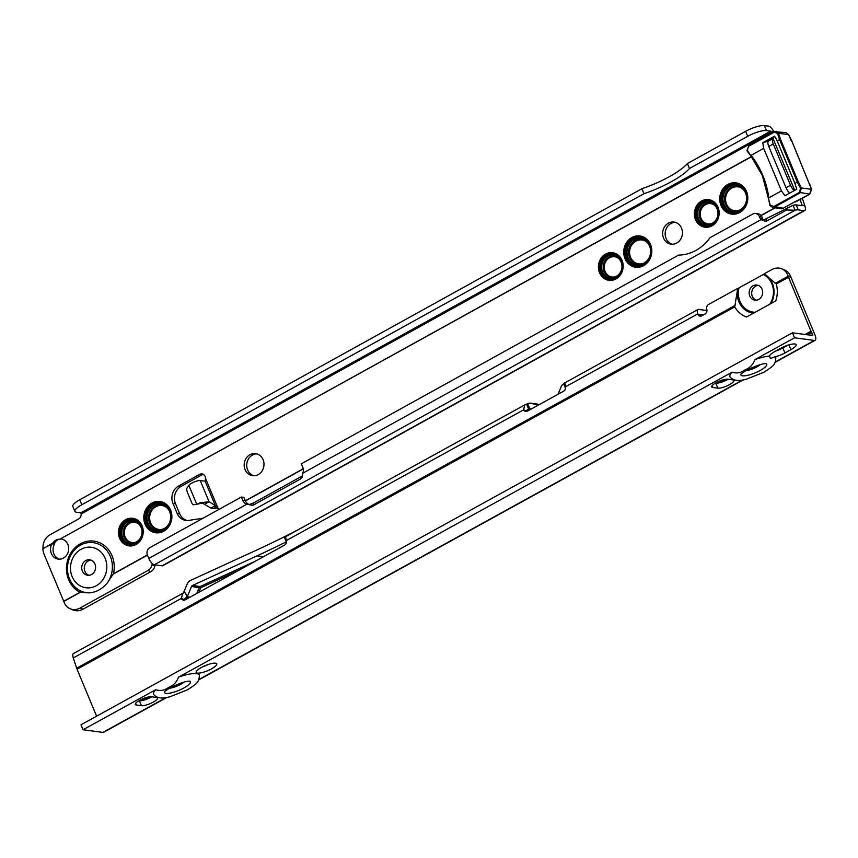 <?xml version="1.0" encoding="UTF-8"?>
<svg xmlns="http://www.w3.org/2000/svg" width="858" height="858" viewBox="0 0 858 858"><rect width="100%" height="100%" fill="white"/><g stroke="black" fill="none" stroke-linecap="round" stroke-linejoin="round"><path stroke-width="1.29" d="M641.902 188.717A44.562 11.283 157.3 0 0 669.229 176.748A44.562 11.283 157.3 0 0 687.397 163.546L689.478 168.522A44.562 11.283 157.3 0 1 671.31 181.714A44.562 11.283 157.3 0 1 643.983 193.694L641.902 188.717L79.74 499.774A14.854 3.764 -22.7 0 0 72.812 506.413L74.882 511.389A14.854 3.764 -22.7 0 0 76.587 512.29L80.813 512.859L81.188 514.006A5.566 5.116 -103.8 0 1 78.539 518.993L50.043 534.759A14.854 13.642 76.2 0 0 43.007 548.509L42.9 548.798A14.854 13.181 97.6 0 0 44.101 554.311L63.803 601.437L80.47 592.213L89.007 592.878C96.171 592.395 102.381 588.963 107.625 582.571L113.138 574.141L147.458 555.147M80.47 592.213L80.008 592.256A26.855 23.842 -82.4 0 1 68.661 579.74A26.855 23.842 -82.4 0 1 80.33 543.779A26.855 23.842 -82.4 0 1 112.044 555.737A26.855 23.842 -82.4 0 1 113.46 573.745L113.138 574.141M90.948 560.092A7.797 6.918 -82.4 0 0 84.899 571.342A7.797 6.918 -82.4 0 0 88.91 575.278M94.959 564.028A7.797 6.918 -82.4 0 0 89.704 559.781A7.797 6.918 -82.4 0 0 83.108 563.041A7.797 6.918 -82.4 0 0 82.357 570.999A7.797 6.918 -82.4 0 0 87.623 575.246A7.797 6.918 -82.4 0 0 94.208 571.986A7.797 6.918 -82.4 0 0 94.959 564.028M724.077 204.708A13.556 12.033 -82.4 0 0 740.089 210.746A13.556 12.033 -82.4 0 0 745.977 192.589A13.556 12.033 -82.4 0 0 729.976 186.551A13.556 12.033 -82.4 0 0 724.077 204.708M745.591 193.157A12.441 11.047 97.6 0 1 738.738 210.478A12.441 11.047 97.6 0 1 725.493 204.279A12.441 11.047 97.6 0 1 728.367 189.521A12.441 11.047 97.6 0 1 741.73 188.202A12.441 11.047 97.6 0 1 745.591 193.157M723.38 204.923A14.114 12.527 -82.4 0 0 732.904 212.602A14.114 12.527 -82.4 0 0 744.819 206.714A14.114 12.527 -82.4 0 0 746.17 192.31A14.114 12.527 -82.4 0 0 736.657 184.631A14.114 12.527 -82.4 0 0 724.731 190.519A14.114 12.527 -82.4 0 0 723.38 204.923M736.775 184.642A14.114 12.527 -82.4 0 0 724.946 190.605A14.114 12.527 -82.4 0 0 723.637 204.955A14.114 12.527 -82.4 0 0 733.022 212.612M722.672 205.137A14.672 13.02 -82.4 0 0 732.571 213.116A14.672 13.02 -82.4 0 0 744.959 206.993A14.672 13.02 -82.4 0 0 746.374 192.02A14.672 13.02 -82.4 0 0 736.475 184.041A14.672 13.02 -82.4 0 0 724.088 190.165A14.672 13.02 -82.4 0 0 722.672 205.137M736.604 184.062A14.672 13.02 -82.4 0 0 724.302 190.251A14.672 13.02 -82.4 0 0 722.929 205.169A14.672 13.02 -82.4 0 0 732.7 213.127M747.715 196.225A15.219 13.514 -82.4 0 0 746.567 191.742A15.219 13.514 -82.4 0 0 736.293 183.451A15.219 13.514 -82.4 0 0 723.433 189.811A15.219 13.514 -82.4 0 0 721.975 205.352A15.219 13.514 -82.4 0 0 732.239 213.631A15.219 13.514 -82.4 0 0 746.632 204.333M736.421 183.473A15.219 13.514 -82.4 0 0 723.648 189.897A15.219 13.514 -82.4 0 0 722.221 205.384A15.219 13.514 -82.4 0 0 732.367 213.653M721.01 205.534A15.776 14.007 -82.4 0 0 731.66 214.114A15.776 14.007 -82.4 0 0 744.991 207.529A15.776 14.007 -82.4 0 0 746.514 191.42A15.776 14.007 -82.4 0 0 735.864 182.84A15.776 14.007 -82.4 0 0 722.533 189.425A15.776 14.007 -82.4 0 0 721.01 205.534M736.11 182.872A15.776 14.007 -82.4 0 0 722.962 189.607A15.776 14.007 -82.4 0 0 721.524 205.598A15.776 14.007 -82.4 0 0 731.917 214.146M628.099 257.818A13.556 12.033 -82.4 0 0 644.101 263.856A13.556 12.033 -82.4 0 0 649.989 245.699A13.556 12.033 -82.4 0 0 633.987 239.661A13.556 12.033 -82.4 0 0 628.099 257.818M649.603 246.267A12.441 11.047 97.6 0 1 642.749 263.599A12.441 11.047 97.6 0 1 629.504 257.389A12.441 11.047 97.6 0 1 632.378 242.632A12.441 11.047 97.6 0 1 645.742 241.312A12.441 11.047 97.6 0 1 649.603 246.267M627.391 258.033A14.114 12.527 -82.4 0 0 636.915 265.712A14.114 12.527 -82.4 0 0 648.83 259.824A14.114 12.527 -82.4 0 0 650.192 245.42A14.114 12.527 -82.4 0 0 640.669 237.741A14.114 12.527 -82.4 0 0 628.753 243.629A14.114 12.527 -82.4 0 0 627.391 258.033M640.797 237.752A14.114 12.527 -82.4 0 0 628.968 243.715A14.114 12.527 -82.4 0 0 627.648 258.065A14.114 12.527 -82.4 0 0 637.044 265.723M626.683 258.247A14.672 13.02 -82.4 0 0 636.582 266.227A14.672 13.02 -82.4 0 0 648.97 260.103A14.672 13.02 -82.4 0 0 650.385 245.131A14.672 13.02 -82.4 0 0 640.486 237.151A14.672 13.02 -82.4 0 0 628.099 243.275A14.672 13.02 -82.4 0 0 626.683 258.247M640.615 237.173A14.672 13.02 -82.4 0 0 628.313 243.361A14.672 13.02 -82.4 0 0 626.941 258.279A14.672 13.02 -82.4 0 0 636.711 266.237M651.726 249.335A15.219 13.514 -82.4 0 0 650.579 244.852A15.219 13.514 -82.4 0 0 640.304 236.561A15.219 13.514 -82.4 0 0 627.445 242.921A15.219 13.514 -82.4 0 0 625.986 258.462A15.219 13.514 -82.4 0 0 636.261 266.741A15.219 13.514 -82.4 0 0 650.643 257.443M640.433 236.583A15.219 13.514 -82.4 0 0 627.659 243.007A15.219 13.514 -82.4 0 0 626.233 258.494A15.219 13.514 -82.4 0 0 636.379 266.763M625.021 258.644A15.776 14.007 -82.4 0 0 635.671 267.224A15.776 14.007 -82.4 0 0 649.002 260.639A15.776 14.007 -82.4 0 0 650.525 244.53A15.776 14.007 -82.4 0 0 639.875 235.95A15.776 14.007 -82.4 0 0 626.544 242.535A15.776 14.007 -82.4 0 0 625.021 258.644M640.122 235.982A15.776 14.007 -82.4 0 0 626.973 242.717A15.776 14.007 -82.4 0 0 625.536 258.708A15.776 14.007 -82.4 0 0 635.928 267.256M698.584 218.811A11.701 10.382 -82.4 0 0 712.397 224.024A11.701 10.382 -82.4 0 0 717.481 208.355A11.701 10.382 -82.4 0 0 703.667 203.142A11.701 10.382 -82.4 0 0 698.584 218.811M717.095 208.923A10.586 9.395 97.6 0 1 711.261 223.659A10.586 9.395 97.6 0 1 699.989 218.382A10.586 9.395 97.6 0 1 702.434 205.823A10.586 9.395 97.6 0 1 713.802 204.708A10.586 9.395 97.6 0 1 717.095 208.923M697.886 219.026A12.248 10.875 -82.4 0 0 706.155 225.697A12.248 10.875 -82.4 0 0 716.505 220.581A12.248 10.875 -82.4 0 0 717.674 208.076A12.248 10.875 -82.4 0 0 709.405 201.405A12.248 10.875 -82.4 0 0 699.055 206.521A12.248 10.875 -82.4 0 0 697.886 219.026M709.534 201.426A12.248 10.875 -82.4 0 0 699.281 206.606A12.248 10.875 -82.4 0 0 698.133 219.058A12.248 10.875 -82.4 0 0 706.273 225.708M697.179 219.24A12.806 11.368 -82.4 0 0 705.823 226.212A12.806 11.368 -82.4 0 0 716.645 220.871A12.806 11.368 -82.4 0 0 717.878 207.786A12.806 11.368 -82.4 0 0 709.234 200.815A12.806 11.368 -82.4 0 0 698.412 206.167A12.806 11.368 -82.4 0 0 697.179 219.24M709.362 200.836A12.806 11.368 -82.4 0 0 698.626 206.252A12.806 11.368 -82.4 0 0 697.436 219.273A12.806 11.368 -82.4 0 0 705.952 226.233M719.079 211.433A13.363 11.873 -82.4 0 0 718.071 207.507A13.363 11.873 -82.4 0 0 709.051 200.236A13.363 11.873 -82.4 0 0 697.758 205.813A13.363 11.873 -82.4 0 0 696.471 219.455A13.363 11.873 -82.4 0 0 705.49 226.727A13.363 11.873 -82.4 0 0 718.125 218.565M709.18 200.246A13.363 11.873 -82.4 0 0 697.972 205.909A13.363 11.873 -82.4 0 0 696.728 219.487A13.363 11.873 -82.4 0 0 705.619 226.748M695.516 219.637A13.921 12.366 -82.4 0 0 704.911 227.209A13.921 12.366 -82.4 0 0 716.677 221.407A13.921 12.366 -82.4 0 0 718.017 207.186A13.921 12.366 -82.4 0 0 708.611 199.614A13.921 12.366 -82.4 0 0 696.857 205.427A13.921 12.366 -82.4 0 0 695.516 219.637M708.869 199.646A13.921 12.366 -82.4 0 0 697.286 205.609A13.921 12.366 -82.4 0 0 696.02 219.702A13.921 12.366 -82.4 0 0 705.169 227.241M602.595 271.922A11.701 10.382 -82.4 0 0 616.419 277.134A11.701 10.382 -82.4 0 0 621.492 261.465A11.701 10.382 -82.4 0 0 607.678 256.252A11.701 10.382 -82.4 0 0 602.595 271.922M621.106 262.033A10.586 9.395 97.6 0 1 615.272 276.78A10.586 9.395 97.6 0 1 604.011 271.493A10.586 9.395 97.6 0 1 606.445 258.934A10.586 9.395 97.6 0 1 617.824 257.818A10.586 9.395 97.6 0 1 621.106 262.033M601.898 272.136A12.248 10.875 -82.4 0 0 610.167 278.807A12.248 10.875 -82.4 0 0 620.516 273.691A12.248 10.875 -82.4 0 0 621.696 261.186A12.248 10.875 -82.4 0 0 613.427 254.515A12.248 10.875 -82.4 0 0 603.077 259.631A12.248 10.875 -82.4 0 0 601.898 272.136M613.556 254.536A12.248 10.875 -82.4 0 0 603.292 259.727A12.248 10.875 -82.4 0 0 602.144 272.168A12.248 10.875 -82.4 0 0 610.295 278.818M601.19 272.351A12.806 11.368 -82.4 0 0 609.834 279.322A12.806 11.368 -82.4 0 0 620.656 273.981A12.806 11.368 -82.4 0 0 621.889 260.896A12.806 11.368 -82.4 0 0 613.245 253.925A12.806 11.368 -82.4 0 0 602.423 259.277A12.806 11.368 -82.4 0 0 601.19 272.351M613.373 253.947A12.806 11.368 -82.4 0 0 602.638 259.373A12.806 11.368 -82.4 0 0 601.447 272.383A12.806 11.368 -82.4 0 0 609.963 279.343M623.09 264.543A13.363 11.873 -82.4 0 0 622.082 260.618A13.363 11.873 -82.4 0 0 613.062 253.346A13.363 11.873 -82.4 0 0 601.769 258.923A13.363 11.873 -82.4 0 0 600.482 272.565A13.363 11.873 -82.4 0 0 609.512 279.837A13.363 11.873 -82.4 0 0 622.136 271.675M613.191 253.357A13.363 11.873 -82.4 0 0 601.984 259.019A13.363 11.873 -82.4 0 0 600.739 272.597A13.363 11.873 -82.4 0 0 609.63 279.858M599.528 272.747A13.921 12.366 -82.4 0 0 608.923 280.319A13.921 12.366 -82.4 0 0 620.688 274.517A13.921 12.366 -82.4 0 0 622.029 260.296A13.921 12.366 -82.4 0 0 612.633 252.724A13.921 12.366 -82.4 0 0 600.868 258.537A13.921 12.366 -82.4 0 0 599.528 272.747M612.88 252.756A13.921 12.366 -82.4 0 0 601.297 258.719A13.921 12.366 -82.4 0 0 600.042 272.812A13.921 12.366 -82.4 0 0 609.18 280.351M148.166 523.369A13.556 12.033 -82.4 0 0 164.168 529.407A13.556 12.033 -82.4 0 0 170.056 511.25A13.556 12.033 -82.4 0 0 154.054 505.212A13.556 12.033 -82.4 0 0 148.166 523.369M169.669 511.818A12.441 11.047 97.6 0 1 162.816 529.15A12.441 11.047 97.6 0 1 149.571 522.94A12.441 11.047 97.6 0 1 152.445 508.183A12.441 11.047 97.6 0 1 165.809 506.874A12.441 11.047 97.6 0 1 169.669 511.818M147.458 523.584A14.114 12.527 -82.4 0 0 156.982 531.263A14.114 12.527 -82.4 0 0 168.897 525.375A14.114 12.527 -82.4 0 0 170.259 510.971A14.114 12.527 -82.4 0 0 160.736 503.292A14.114 12.527 -82.4 0 0 148.809 509.18A14.114 12.527 -82.4 0 0 147.458 523.584M160.864 503.314A14.114 12.527 -82.4 0 0 149.035 509.277A14.114 12.527 -82.4 0 0 147.715 523.616A14.114 12.527 -82.4 0 0 157.111 531.274M146.75 523.798A14.672 13.02 -82.4 0 0 156.649 531.778A14.672 13.02 -82.4 0 0 169.037 525.654A14.672 13.02 -82.4 0 0 170.452 510.682A14.672 13.02 -82.4 0 0 160.553 502.702A14.672 13.02 -82.4 0 0 148.166 508.826A14.672 13.02 -82.4 0 0 146.75 523.798M160.682 502.724A14.672 13.02 -82.4 0 0 148.38 508.923A14.672 13.02 -82.4 0 0 147.008 523.83A14.672 13.02 -82.4 0 0 156.778 531.799M171.793 514.886A15.219 13.514 -82.4 0 0 170.645 510.403A15.219 13.514 -82.4 0 0 160.371 502.123A15.219 13.514 -82.4 0 0 147.512 508.472A15.219 13.514 -82.4 0 0 146.053 524.013A15.219 13.514 -82.4 0 0 156.328 532.292A15.219 13.514 -82.4 0 0 170.71 522.994M160.5 502.134A15.219 13.514 -82.4 0 0 147.726 508.569A15.219 13.514 -82.4 0 0 146.3 524.045A15.219 13.514 -82.4 0 0 156.446 532.314M145.088 524.195A15.776 14.007 -82.4 0 0 155.738 532.775A15.776 14.007 -82.4 0 0 169.069 526.19A15.776 14.007 -82.4 0 0 170.592 510.081A15.776 14.007 -82.4 0 0 159.942 501.501A15.776 14.007 -82.4 0 0 146.611 508.086A15.776 14.007 -82.4 0 0 145.088 524.195M160.189 501.533A15.776 14.007 -82.4 0 0 147.04 508.268A15.776 14.007 -82.4 0 0 145.603 524.259A15.776 14.007 -82.4 0 0 155.995 532.807M122.662 537.473A11.701 10.382 -82.4 0 0 136.476 542.685A11.701 10.382 -82.4 0 0 141.559 527.016A11.701 10.382 -82.4 0 0 127.745 521.803A11.701 10.382 -82.4 0 0 122.662 537.473M141.173 527.584A10.586 9.395 97.6 0 1 135.339 542.331A10.586 9.395 97.6 0 1 124.078 537.044A10.586 9.395 97.6 0 1 126.512 524.495A10.586 9.395 97.6 0 1 137.891 523.38A10.586 9.395 97.6 0 1 141.173 527.584M121.965 537.687A12.248 10.875 -82.4 0 0 130.234 544.358A12.248 10.875 -82.4 0 0 140.583 539.242A12.248 10.875 -82.4 0 0 141.763 526.737A12.248 10.875 -82.4 0 0 133.494 520.066A12.248 10.875 -82.4 0 0 123.144 525.182A12.248 10.875 -82.4 0 0 121.965 537.687M133.612 520.087A12.248 10.875 -82.4 0 0 123.359 525.278A12.248 10.875 -82.4 0 0 122.211 537.719A12.248 10.875 -82.4 0 0 130.362 544.369M121.257 537.902A12.806 11.368 -82.4 0 0 129.901 544.873A12.806 11.368 -82.4 0 0 140.723 539.532A12.806 11.368 -82.4 0 0 141.956 526.447A12.806 11.368 -82.4 0 0 133.312 519.487A12.806 11.368 -82.4 0 0 122.49 524.828A12.806 11.368 -82.4 0 0 121.257 537.902M133.44 519.498A12.806 11.368 -82.4 0 0 122.705 524.924A12.806 11.368 -82.4 0 0 121.514 537.934A12.806 11.368 -82.4 0 0 130.03 544.894M143.157 530.094A13.363 11.873 -82.4 0 0 142.149 526.168A13.363 11.873 -82.4 0 0 133.129 518.897A13.363 11.873 -82.4 0 0 121.836 524.474A13.363 11.873 -82.4 0 0 120.549 538.116A13.363 11.873 -82.4 0 0 129.569 545.388A13.363 11.873 -82.4 0 0 142.203 537.226M133.258 518.918A13.363 11.873 -82.4 0 0 122.05 524.57A13.363 11.873 -82.4 0 0 120.806 538.148A13.363 11.873 -82.4 0 0 129.697 545.409M119.594 538.298A13.921 12.366 -82.4 0 0 128.99 545.881A13.921 12.366 -82.4 0 0 140.755 540.068A13.921 12.366 -82.4 0 0 142.096 525.857A13.921 12.366 -82.4 0 0 132.7 518.275A13.921 12.366 -82.4 0 0 120.935 524.088A13.921 12.366 -82.4 0 0 119.594 538.298M132.947 518.318A13.921 12.366 -82.4 0 0 121.364 524.27A13.921 12.366 -82.4 0 0 120.099 538.374A13.921 12.366 -82.4 0 0 129.247 545.903M218.897 509.448A4.644 4.118 -82.4 0 0 217.975 508.14L215.337 505.63L210.843 508.118L202.563 503.163L193.608 504.794A3.711 1.319 73 0 1 191.666 502.552L187.505 492.61A3.711 1.319 73 0 1 187.044 487.966L188.857 485.349A6.682 1.695 -22.7 0 1 191.774 483.118A6.682 1.695 -22.7 0 1 200.225 480.544L205.244 481.199L205.695 480.341L205.234 481.263M205.116 481.199L215.337 505.63L209.084 501.726L200.021 502.82L196.782 504.311L188.857 485.349M668.371 223.187A11.143 9.888 -82.4 0 0 662.719 235.038A11.143 9.888 -82.4 0 0 671.053 244.165A11.143 9.888 -82.4 0 0 676.694 243.071A11.143 9.888 -82.4 0 0 682.346 231.21A11.143 9.888 -82.4 0 0 674.013 222.083A11.143 9.888 -82.4 0 0 668.371 223.187M675.267 222.351A11.143 9.888 -82.4 0 0 670.913 223.53A11.143 9.888 -82.4 0 0 665.186 234.663A11.143 9.888 -82.4 0 0 672.329 244.24M249.935 454.708A11.143 9.888 -82.4 0 0 244.273 466.57A11.143 9.888 -82.4 0 0 252.606 475.697A11.143 9.888 -82.4 0 0 258.247 474.592A11.143 9.888 -82.4 0 0 263.899 462.741A11.143 9.888 -82.4 0 0 255.566 453.614A11.143 9.888 -82.4 0 0 249.935 454.708M256.832 453.882A11.143 9.888 -82.4 0 0 252.466 455.051A11.143 9.888 -82.4 0 0 246.75 466.194A11.143 9.888 -82.4 0 0 253.893 475.772M59.052 539.178A10.21 9.374 -103.8 0 0 54.794 542.653L54.494 544.122L51.963 543.779A10.21 9.063 -82.4 0 0 58.258 559.116A10.21 9.063 -82.4 0 0 63.428 558.108A10.21 9.063 -82.4 0 0 68.608 547.243A10.21 9.063 -82.4 0 0 60.972 538.878A10.21 9.063 -82.4 0 0 60.843 538.867L61.1 538.899M135.682 542.192A10.21 9.063 97.6 0 1 125.139 536.979A10.21 9.063 97.6 0 1 127.359 524.999A10.21 9.063 97.6 0 1 138.17 523.595M163.149 529.011A12.066 10.714 97.6 0 1 150.633 522.876A12.066 10.714 97.6 0 1 153.292 508.687A12.066 10.714 97.6 0 1 166.098 507.089M615.615 276.641A10.21 9.063 97.6 0 1 605.072 271.428A10.21 9.063 97.6 0 1 607.292 259.448A10.21 9.063 97.6 0 1 618.103 258.043M711.593 223.53A10.21 9.063 97.6 0 1 701.05 218.318A10.21 9.063 97.6 0 1 703.281 206.338A10.21 9.063 97.6 0 1 714.092 204.933M643.082 263.46A12.066 10.714 97.6 0 1 630.566 257.325A12.066 10.714 97.6 0 1 633.225 243.136A12.066 10.714 97.6 0 1 646.031 241.527M739.07 210.349A12.066 10.714 97.6 0 1 726.554 204.215A12.066 10.714 97.6 0 1 729.203 190.026A12.066 10.714 97.6 0 1 742.009 188.417M205.244 481.199L205.48 478.249A4.644 4.118 -82.4 0 0 199.614 474.388L178.614 486.014A12.999 11.54 -82.4 0 0 172.973 503.421L177.134 513.363A12.999 11.54 -82.4 0 0 185.896 520.431A12.999 11.54 -82.4 0 0 188.846 520.398L203.067 518.2M203.207 474.335A4.644 4.118 -82.4 0 0 202.156 474.731L181.156 486.347A12.999 11.54 -82.4 0 0 175.515 503.753L179.665 513.695A12.999 11.54 -82.4 0 0 187.183 520.516M54.494 544.122A10.21 9.063 -82.4 0 0 59.534 559.191M802.337 198.305L804.933 206.124A6.682 2.563 -119 0 1 804.729 210.532A6.682 2.563 -119 0 1 803.989 210.65L798.283 209.888A7.422 1.877 157.3 0 0 795.119 210.253L786.657 209.974L765.658 221.6L761.143 219.616A3.711 3.293 97.6 0 1 760.049 218.179L759.351 216.527A5.566 4.944 -82.4 0 0 755.598 213.492A5.566 4.944 -82.4 0 0 752.777 214.05L709.974 237.73A44.562 39.554 97.6 0 1 678.592 255.094L301.34 463.835L302.724 467.149A7.422 6.596 97.6 0 1 302.767 473.241L301.962 477.574L300.729 478.85L252.735 505.405L246.847 504.182A7.422 6.596 97.6 0 1 242.728 500.343L241.345 497.029L243.887 497.361L245.27 500.675A7.422 6.596 97.6 0 0 249.238 504.483M155.212 564.907A5.566 4.622 -67.3 0 0 154.848 566.055A7.422 6.167 112.7 0 1 150.815 571.664L83.044 609.169A14.854 12.334 112.7 0 1 73.027 609.974L70.163 608.772A14.854 12.334 112.7 0 1 63.9 601.715L63.803 601.437M200.225 480.544L209.084 501.726L204.59 504.214M773.047 138.567A6.682 2.563 61 0 0 773.273 143.983L790.529 185.264L786.035 187.752A6.682 2.563 61 0 0 789.703 193.114M786.035 187.752L768.768 146.482A6.682 2.563 61 0 1 768.553 141.055L773.015 138.481L794.712 190.347M790.529 185.264A6.682 2.563 61 0 0 794.208 190.626M687.397 163.546L745.645 131.317L747.726 136.293A14.854 3.764 -22.7 0 1 766.494 130.566L770.72 131.124L772.018 132.926M747.726 136.293L689.478 168.522M643.983 193.694L81.81 504.74A14.854 3.764 -22.7 0 0 74.882 511.389M745.645 131.317A14.854 3.764 -22.7 0 1 764.414 125.59L768.639 126.158A6.682 2.563 -119 0 1 773.702 131.488L773.905 131.885M751.49 156.724L59.985 539.124A10.21 9.374 -103.8 0 0 57.969 539.371A10.21 9.374 -103.8 0 0 52.66 543.178L42.9 548.798M54.794 542.653L43.007 548.509M751.372 156.574L59.985 539.124L61.851 538.996M800.257 199.453L802.037 205.663L796.203 204.912A7.422 1.877 157.3 0 0 793.049 205.287L795.119 210.253L154.365 564.789L162.076 565.83A6.682 2.563 61 0 0 162.827 565.712A6.682 2.563 61 0 0 162.934 565.636M152.37 563.663A5.566 4.622 -67.3 0 0 151.984 564.854A7.422 6.167 112.7 0 1 147.951 570.473L80.18 607.968A14.854 12.334 112.7 0 1 70.163 608.772M302.531 475.836L253.668 502.895L249.388 504.525L246.847 504.182L148.82 558.419L147.437 555.105A5.566 4.944 -82.4 0 1 149.86 547.651L241.345 497.029M249.388 504.525L250.032 504.386M793.049 205.287L763.684 219.959A3.711 3.293 97.6 0 1 762.59 218.522L761.893 216.87A5.566 4.944 -82.4 0 0 758.14 213.835L755.598 213.492M763.684 219.959L761.143 219.616L302.767 473.241M766.602 219.09L765.658 221.6M301.662 476.34L300.729 478.85M253.668 502.895L252.735 505.405M148.82 558.419A6.682 2.563 61 0 0 154.365 564.789M787.601 207.475L786.657 209.974M216.13 506.199L214.232 508.354L210.843 508.118M217.943 508.086L214.232 508.354M769.776 205.116L768.521 197.973L769.755 205.116L773.948 206.478L799.452 192.374L800.503 188.363L801.383 187.956L800.01 192.964L774.517 207.068L772.586 207.432L769.83 205.384L772.586 207.432L781.327 208.601A3.711 3.293 -82.4 0 0 783.204 208.237L773.948 206.478M768.521 197.973L768.843 197.855A86.143 76.48 97.6 0 0 762.665 175.107A86.143 76.48 97.6 0 0 751.061 155.352L763.674 148.37L762.783 142.718L768.511 140.969M750.932 155.942L747.286 150.354L750.932 155.942A85.403 75.826 -82.4 0 1 762.344 175.343M800.503 188.363L797.35 182.089L794.948 183.419L796.782 189.2L784.963 195.742L781.456 190.884L768.875 197.844M777.53 133.451L774.259 132.164L776.211 131.285L778.517 133.28L777.53 133.451L779.568 139.575L780.533 139.35L798.262 181.746L797.35 182.089L779.568 139.575L777.166 140.905L794.948 183.419M774.259 132.164L748.766 146.268L746.91 150.611L748.873 145.763L774.227 131.735M781.456 190.884L763.674 148.37M748.873 145.763L774.281 131.671L785.885 132.582L788.609 134.685M794.358 202.102L809.609 194.251L811.454 189.307L801.383 187.956L798.262 181.746M795.205 201.598L783.204 208.237L795.205 201.598L796.192 201.705L794.261 202.091M773.015 138.481L774.602 136.175L762.783 142.718M774.602 136.175L777.166 140.905M791.419 141.162L788.588 134.631L778.517 133.28L780.533 139.35M809.201 183.676L791.709 140.851M811.529 189.554L809.437 183.247M770.205 205.126L762.312 175.44L750.847 155.888L747.028 150.911M747.104 150.965L747.286 150.354L747.104 150.965M166.988 697.382L103.625 732.292A6.682 2.574 -118.9 0 1 102.885 732.41L83.065 729.75L155.759 689.703C160.178 691.237 164.511 690.443 168.747 687.344C173.509 685.488 176.759 682.099 178.485 677.177L732.142 372.158C736.572 373.691 740.894 372.908 745.141 369.798C749.892 367.943 753.142 364.553 754.879 359.641L794.551 337.784L792.47 332.807L812.751 335.489L788.534 277.252A6.682 2.574 -118.9 0 1 788.148 276.222L788.052 275.922A14.854 12.334 112.7 0 0 781.777 268.844A14.854 12.334 112.7 0 0 771.771 269.627L764.21 273.799L776.286 283.998A25.933 23.016 -82.4 0 1 775.771 300.89L746.503 317.02A25.933 23.016 -82.4 0 1 734.727 306.885L737.698 288.599A20.699 18.372 -82.4 0 0 753.528 313.149M155.759 689.703A24.796 6.263 157.4 0 0 153.807 694.637C156.907 698.24 162.291 698.938 169.948 696.75L187.355 689.864C198.638 682.646 198.595 682.024 199.442 675.643A24.796 6.263 157.4 0 0 178.485 677.177M184.062 682.089A10.157 2.563 -22.6 0 1 180.673 684.352A10.157 2.563 -22.6 0 1 169.219 688.266M792.47 332.807L80.995 724.774L83.065 729.75M760.456 364.543A10.157 2.563 -22.6 0 1 757.056 366.806A10.157 2.563 -22.6 0 1 745.602 370.731M732.142 372.158A24.796 6.263 157.4 0 0 730.201 377.102C733.3 380.695 738.674 381.402 746.331 379.204L763.738 372.318C775.021 365.1 774.978 364.478 775.836 358.097A24.796 6.263 157.4 0 0 775.021 356.81A11.143 2.81 -22.6 0 0 784.931 352.949L782.85 347.973A11.143 2.81 -22.6 0 1 775.739 351.051M753.088 285.8A7.615 6.757 97.6 0 1 756.938 285.049A7.615 6.757 97.6 0 1 762.633 291.302A7.615 6.757 97.6 0 1 758.751 299.399A7.615 6.757 97.6 0 1 754.911 300.139A7.615 6.757 97.6 0 1 749.216 293.897A7.615 6.757 97.6 0 1 753.088 285.8M756.198 300.171A7.615 6.757 97.6 0 1 751.694 293.522A7.615 6.757 97.6 0 1 755.63 286.143A7.615 6.757 97.6 0 1 758.182 285.36M139.65 700.321A9.288 2.349 -22.6 0 1 151.383 696.75L156.467 697.436A9.288 2.349 -22.6 0 1 157.529 698.004A9.288 2.349 -22.6 0 1 151.587 702.97A9.288 2.349 -22.6 0 1 141.452 705.705L136.379 705.019A9.288 2.349 -22.6 0 1 135.307 704.461A9.288 2.349 -22.6 0 1 139.65 700.321M208.397 664.424A11.143 2.81 -22.6 0 1 202.456 666.902M211.54 668.832A11.143 2.81 -22.6 0 1 196.171 672.436A11.143 2.81 -22.6 0 1 201.383 667.47A11.143 2.81 -22.6 0 1 216.742 663.867A11.143 2.81 -22.6 0 1 211.54 668.832M716.033 382.775A9.288 2.349 -22.6 0 1 727.766 379.215L732.85 379.89A9.288 2.349 -22.6 0 1 733.912 380.459A9.288 2.349 -22.6 0 1 727.97 385.424A9.288 2.349 -22.6 0 1 717.846 388.159L712.762 387.484A9.288 2.349 -22.6 0 1 711.7 386.915A9.288 2.349 -22.6 0 1 716.033 382.775M151.759 696.803A9.288 2.349 -22.6 0 1 139.382 700.729L139.007 700.686M728.142 379.257A9.288 2.349 -22.6 0 1 715.776 383.183L715.4 383.14M787.891 345.195L782.85 347.973M794.551 337.784L814.36 340.444A6.682 2.574 61.1 0 0 815.1 340.326A6.682 2.574 61.1 0 0 814.928 334.877L790.904 277.123L788.052 275.922M784.931 352.949L790.926 349.635A11.143 2.81 -22.6 0 0 796.127 344.669A11.143 2.81 -22.6 0 0 780.769 348.273L774.763 351.576A11.143 2.81 -22.6 0 0 769.519 356.07A24.796 6.263 157.4 0 0 754.879 359.641M770.934 303.55A20.699 18.372 -82.4 0 0 764.231 273.981L737.698 288.599M706.971 310.628A6.682 2.574 61.1 0 0 706.359 310.446L698.648 309.406A6.682 2.574 61.1 0 0 697.908 309.524A6.682 2.574 61.1 0 0 697.704 313.942L697.79 314.2A3.711 3.089 -67.3 0 0 699.356 315.969A3.711 3.089 -67.3 0 0 701.855 315.776L704.858 314.125A3.711 3.089 -67.3 0 0 706.799 309.245A3.711 3.089 112.7 0 1 708.729 304.365L737.312 288.62M538.159 405.201L531.113 403.292A5.942 5.277 -82.4 0 0 530.512 403.163A5.942 5.277 -82.4 0 0 527.616 403.689L527.616 403.689A3.711 0.933 -22.6 0 1 526.597 404.193L524.774 404.912L523.605 409.845A3.711 3.089 -67.3 0 0 525.032 411.25A3.711 3.089 -67.3 0 0 527.531 411.057L563.556 391.205A3.711 3.089 -67.3 0 0 565.594 386.722C565.014 383.054 564.65 381.917 564.5 383.311A3.711 0.933 -22.6 0 1 563.642 383.848L563.642 383.848A5.942 5.277 -82.4 0 0 561.186 386.722L558.065 394.23M284.416 545.184A3.711 3.089 -67.3 0 0 286.422 540.519L285.542 536.754L284.481 537.58L286.347 541.795A1113.931 988.963 97.6 0 1 256.95 555.887L192.471 585.478A1.855 1.652 -82.4 0 0 191.559 586.454L187.269 596.782A1.855 1.652 97.6 0 1 187.076 597.136L185.21 592.267L182.722 593.35L181.36 598.401A3.711 3.089 -67.3 0 0 182.851 599.957A3.711 3.089 -67.3 0 0 185.349 599.753L284.416 545.184M182.722 593.35L73.488 653.528A6.682 2.574 61.1 0 0 73.284 657.947L76.662 668.189A6.682 2.574 61.1 0 0 77.048 669.219L96.6 716.173M531.145 409.062L529.697 408.665A3.711 0.933 -22.6 0 1 528.667 409.169L526.469 411.046A3.711 3.089 -67.3 0 0 526.651 411.39M703.667 314.779L700.6 314.403L700.654 315.401A3.711 3.089 -67.3 0 0 700.986 316.109M781.777 268.844L784.641 270.034A14.854 12.334 112.7 0 1 790.904 277.123M187.076 597.136L185.21 598.337M184.92 598.509L186.036 597.897L184.213 599.592L181.36 598.401L73.284 657.947M186.518 597.661A1.855 1.652 97.6 0 1 186.465 597.694L187.13 597.329M539.285 404.579L537.891 404.204A5.942 5.277 -82.4 0 0 537.29 404.075L530.512 403.163M697.908 309.524L564.843 382.829L565.132 384.834M526.844 410.178L528.667 409.169L526.597 404.193M526.469 411.046L523.605 409.845L286.422 540.519M769.519 356.07L770.387 358.537L775.021 356.81M299.002 529.289A1108.364 984.019 97.6 0 1 255.191 550.75L190.712 580.34A7.422 6.596 -82.4 0 0 187.076 584.234L183.43 593.017M72.169 576.64A20.42 18.125 -82.4 0 0 96.289 585.735A20.42 18.125 -82.4 0 0 105.159 558.386A20.42 18.125 -82.4 0 0 81.038 549.292A20.42 18.125 -82.4 0 0 72.169 576.64M89.007 592.878A25.247 22.415 97.6 0 1 69.541 578.968A25.247 22.415 97.6 0 1 80.513 545.152A25.247 22.415 97.6 0 1 110.328 556.402A25.247 22.415 97.6 0 1 107.625 582.571M217.975 508.14L205.48 478.249M63.739 601.265L80.008 592.256M113.46 573.745L147.383 554.976M245.324 500.793L303.206 468.768M761.025 215.444L774.946 207.743M245.399 500.954L303.239 468.951M761.143 215.594L775.246 207.786M773.273 143.983L768.768 146.482M80.813 512.859L770.72 131.124M79.74 499.774L81.81 504.74M764.414 125.59L766.494 130.566M773.702 131.488L771.567 132.014L81.188 514.006M202.156 474.731L199.614 474.388M179.665 513.695L177.134 513.363M175.515 503.753L172.973 503.421M181.156 486.347L178.614 486.014M804.933 206.124L802.069 204.933L800.943 205.555M83.044 609.169L80.18 607.968M150.815 571.664L147.951 570.473M154.848 566.055L151.984 564.854M242.728 500.343L245.27 500.675M760.049 218.179L762.59 218.522M759.351 216.527L761.893 216.87M162.076 565.83L803.989 210.65M798.283 209.888L796.203 204.912M768.511 197.941A85.403 75.826 -82.4 0 0 762.397 175.482M809.748 194.165L799.452 192.374M783.343 208.162L781.327 208.601M785.896 132.593L788.652 134.631L791.784 140.873L811.561 189.404L809.684 194.24L796.245 201.641M746.996 150.858L748.766 146.268M189.757 681.188A13.975 3.529 -22.6 0 1 183.827 687.987A13.975 3.529 -22.6 0 1 170.302 693.071A13.975 3.529 -22.6 0 1 164.575 691.677M766.151 363.653A13.975 3.529 -22.6 0 1 760.22 370.452A13.975 3.529 -22.6 0 1 746.685 375.525A13.975 3.529 -22.6 0 1 740.958 374.142M742.61 379.965L198.863 679.525M814.36 340.444L775.257 361.99M769.765 304.193A19.713 17.503 -82.4 0 0 763.588 274.635M700.568 315.133L697.704 313.942L565.594 386.722M735.124 305.427L76.662 668.189M791.001 277.413L788.148 276.222L775.117 283.397M734.727 306.885L77.048 669.219M788.534 277.252L776.286 283.998M140.229 700.771L145.849 697.672M716.612 383.226L722.232 380.126M805.061 334.491L811.003 331.22M198.874 592.31L200.665 587.998A0.74 0.654 97.6 0 1 201.029 587.601L239.2 570.087M529.579 408.719L530.233 408.816M565.561 388.449L563.642 383.848M529.697 408.665L527.616 403.689M700.654 315.401L697.79 314.2M166.227 697.511L102.885 732.41M790.926 349.635L788.942 344.873M712.762 387.484L712.043 385.757M717.846 388.159L715.776 383.183M136.379 705.019L135.661 703.303M141.452 705.705L139.382 700.729M811.346 335.339L812.719 334.588M142.739 700.407L149.206 696.846M206.059 665.529L207.486 664.736M719.122 382.861L725.589 379.311M779.45 349.635L786.872 345.538M806.563 334.695L811.475 331.992M147.072 699.055L151.265 696.739M723.455 381.51L727.648 379.193M808.064 334.899L811.958 332.754M531.113 403.292L537.891 404.204M201.029 587.601L200.171 586.507L192.471 585.478M255.384 561.175L200.171 586.507A1.855 1.652 -82.4 0 0 199.26 587.483L196.782 593.457M200.665 587.998L191.559 586.454M263.406 556.756L256.95 555.887M188.578 597.983L186.465 597.694M190.079 597.157L187.269 596.782M738.952 288.202A19.713 17.503 -82.4 0 0 755.104 312.269M804.729 210.532L162.827 565.712M164.65 691.473L170.42 687.59C180.427 682.936 186.926 680.812 189.908 681.209L189.554 681.102M741.044 373.927L746.803 370.045C756.82 365.39 763.309 363.266 766.291 363.663L765.937 363.556M285.489 536.733L524.774 404.912M815.1 340.326L775.096 362.366M743.371 379.837L198.702 679.911"/></g></svg>
